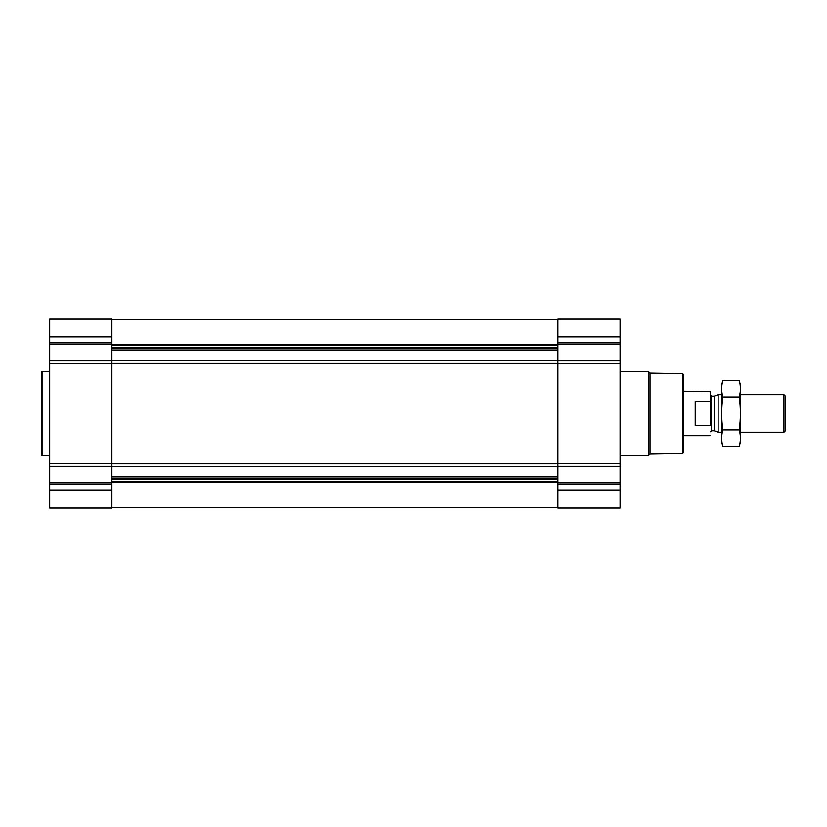 <?xml version="1.0" encoding="UTF-8"?>
<svg xmlns="http://www.w3.org/2000/svg" width="827" height="827" viewBox="0 0 827 827"><rect width="100%" height="100%" fill="white"/><g stroke="black" fill="none" stroke-linecap="round" stroke-linejoin="round"><path stroke-width="1.24" d="M49.692 490.018L49.692 508.098L111.883 508.098L111.883 490.018L49.692 490.018L49.692 318.902L111.883 318.902L111.883 360.634L49.692 360.634M620.095 318.902L620.095 360.634L557.905 360.634L557.905 318.902L620.095 318.902M620.095 466.366L557.905 466.366L557.905 508.098L620.095 508.098L620.095 360.634M620.095 363.249L557.905 363.249L557.905 360.634M557.905 363.249L557.905 466.366M111.883 490.018L111.883 360.634M682.699 373.752L682.699 453.248L683.391 452.555L683.391 374.445L682.699 373.752L650.032 373.184L648.616 371.768L620.095 371.768M682.699 453.248L650.032 453.816L650.032 373.184M650.032 453.816L648.616 455.232L648.616 371.768M49.692 455.232L42.043 455.232L42.043 371.768L49.692 371.768M42.043 455.232L41.35 454.54L41.35 372.46L42.043 371.768M710.527 424.696L710.527 391.636L683.391 391.243M710.527 402.304L710.135 391.243M710.135 425.45L695.218 425.45L695.218 401.55L710.135 401.55M783.944 394.717L783.944 432.283L785.65 430.578L785.65 396.422L783.944 394.717L740.434 394.717M721.651 432.283L718.156 432.283L718.156 394.717L721.651 394.717M739.235 446.435L740.434 441.949L740.434 385.051L739.235 380.565C740.796 386.054 740.796 391.543 739.235 397.032C740.785 407.866 740.785 418.844 739.235 429.968C740.796 435.457 740.796 440.946 739.235 446.435L722.86 446.435C721.299 440.946 721.299 435.457 722.86 429.968C721.299 419.134 721.299 408.156 722.86 397.032C721.299 391.543 721.299 386.054 722.86 380.565L739.235 380.565M739.235 429.968L722.86 429.968M739.235 397.032L722.86 397.032M722.86 446.435L721.651 441.949L721.651 385.051L722.86 380.565M111.883 476.538L557.905 476.538M111.883 466.459L557.905 466.459M620.095 336.982L557.905 336.982M620.095 342.626L557.905 342.626M620.095 344.104L557.905 344.104M620.095 463.751L557.905 463.751M620.095 482.896L557.905 482.896M620.095 484.374L557.905 484.374M620.095 490.018L557.905 490.018M111.883 350.462L557.905 350.462M111.883 360.541L557.905 360.541M111.883 344.89L557.905 344.89M111.883 345.107L557.905 345.107M111.883 347.691L557.905 347.691M111.883 348.177L557.905 348.177M111.883 350.069L557.905 350.069M111.883 363.156L557.905 363.156M111.883 463.844L557.905 463.844M111.883 476.931L557.905 476.931M111.883 478.823L557.905 478.823M111.883 479.309L557.905 479.309M111.883 481.893L557.905 481.893M111.883 482.11L557.905 482.11M111.883 336.982L49.692 336.982M111.883 342.626L49.692 342.626M111.883 344.104L49.692 344.104M111.883 363.249L49.692 363.249M111.883 463.751L49.692 463.751M111.883 466.366L49.692 466.366M111.883 482.896L49.692 482.896M111.883 484.374L49.692 484.374M714.311 396.112L714.311 430.888L714.311 396.112L718.156 394.717M713.959 430.826L711.571 430.826L711.571 396.174L710.527 395.141M111.883 319.243L557.905 319.243M111.883 507.757L557.905 507.757M648.616 455.232L620.095 455.232M710.135 435.757L683.391 435.757M783.944 432.283L740.434 432.283M714.311 430.888L718.156 432.283M713.959 396.174L711.571 396.174M711.571 430.826L710.527 431.859"/></g></svg>
